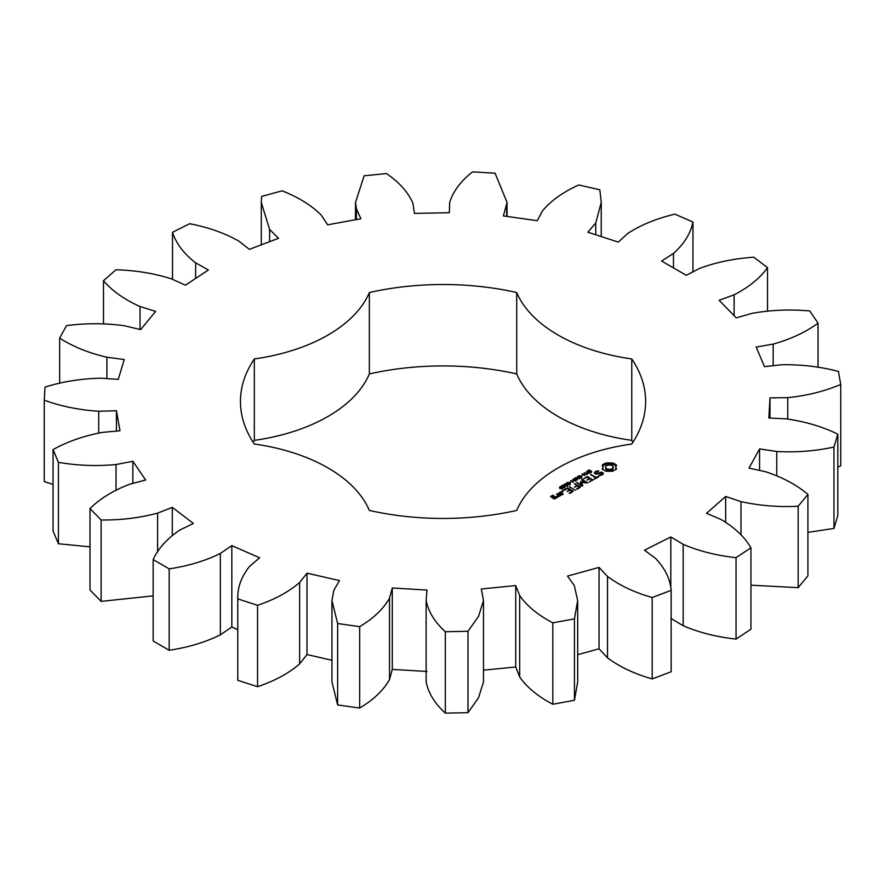 <?xml version="1.0" encoding="UTF-8"?>
<svg xmlns="http://www.w3.org/2000/svg" width="885" height="885" viewBox="0 0 885 885"><rect width="100%" height="100%" fill="white"/><g stroke="black" fill="none" stroke-linecap="round" stroke-linejoin="round"><path stroke-width="1.33" d="M169.179 568.856L169.179 650.265L153.149 641.005L153.149 559.597L169.179 568.856C188.383 565.969 205.442 560.836 220.354 553.446L231.826 545.625L259.637 557.793L249.681 566.278C241.373 576.566 237.412 587.441 237.777 598.891L257.546 605.307C274.693 599.543 288.72 591.932 299.628 582.496L307.006 573.17L339.486 580.571L333.855 590.295L331.941 600.539L337.639 623.538L359.675 626.646C373.492 618.416 383.437 608.913 389.533 598.127L392.287 587.994L427.012 590.063L426.127 600.528L426.139 681.704C428.296 692.977 434.69 703.453 445.321 713.133L467.988 712.679L478.531 697.756L483.498 681.937L483.498 600.528L481.329 588.99L515.723 585.56L519.672 595.561C527.029 606.081 538.08 615.175 552.826 622.83L574.442 618.869L577.684 600.539L574.288 585.549L567.528 576.069L599.045 567.418L607.519 576.423C619.522 585.416 634.412 592.441 652.19 597.519L671.162 590.339C670.177 578.901 664.934 568.214 655.431 558.28L644.501 550.204L670.808 536.963L683.176 544.319C698.929 551.101 716.551 555.559 736.043 557.672L750.956 547.804C744.661 536.941 734.616 527.471 720.832 519.384L706.529 513.311L725.667 496.463L741.01 501.618C759.352 505.7 778.402 507.238 798.17 506.242L807.917 494.416C796.777 484.936 782.683 477.38 765.625 471.738L749.009 468.121L759.573 448.916L776.753 451.494C796.323 452.567 815.395 451.073 833.958 447.047L837.807 434.137C822.652 426.747 805.549 421.658 786.488 418.882L768.811 417.985L769.994 397.852L787.75 397.653C807.087 395.639 824.754 391.236 840.75 384.466L838.427 371.434C820.384 366.678 801.533 364.443 781.886 364.742L764.441 366.633L756.177 347.053L773.18 344.099C790.858 339.154 805.815 332.163 818.05 323.147L809.731 310.967C790.128 309.186 770.935 309.982 752.15 313.323L736.231 317.87L719.129 300.303L734.119 294.805C748.832 287.282 759.972 278.222 767.527 267.635L753.832 257.203C734.119 258.553 716.009 262.292 699.493 268.443L686.284 275.301L661.604 261.053L673.474 253.42C684.127 243.884 690.621 233.43 692.955 222.058L674.879 214.148C656.537 218.506 640.851 224.934 627.819 233.43L618.294 242.092L587.872 232.213L595.738 223.02L601.236 202.433L599.831 189.777L578.735 184.976C563.114 192.034 551.012 200.674 542.428 210.884L537.317 220.697L503.399 215.929L507.05 202.433L495.091 173.206L472.524 171.867C460.786 181.104 453.164 191.304 449.68 202.466L449.337 212.721L414.457 213.407L412.897 203.196C408.096 192.189 399.29 182.321 386.479 173.571L364.133 175.794L355.493 202.433L356.434 208.816L360.892 218.739L327.627 224.834L321.355 215.243C311.586 205.397 298.499 197.255 282.072 190.828L261.595 196.448L261.307 202.433L269.604 229.458L278.543 238.308L249.349 249.36L238.839 241.107C224.834 233.142 208.417 227.345 189.6 223.717L172.509 232.324C176.181 243.574 183.892 253.752 195.651 262.845L208.384 269.991L185.452 285.18L171.469 278.863C154.255 273.377 135.748 270.345 115.924 269.781L103.49 280.733C112.284 290.999 124.464 299.595 140.04 306.52L155.638 311.409L140.649 329.607L124.232 325.713C105.105 323.113 85.856 323.08 66.519 325.625L59.649 338.103C72.924 346.621 88.666 352.993 106.897 357.241L124.21 359.52L118.28 379.377L100.647 378.183C81.011 378.658 62.47 381.623 45.024 387.088L44.25 400.175C61.01 406.303 79.152 409.998 98.689 411.248L116.422 410.74L119.995 430.785L102.45 432.378C83.765 435.896 67.304 441.637 53.056 449.613L58.421 462.335C77.426 465.632 96.62 466.362 116.023 464.525L132.861 461.273L145.66 480.024L129.52 484.283C113.169 490.578 99.994 498.675 90.004 508.576L101.122 519.993C120.957 520.203 139.786 517.913 157.607 513.123L172.298 507.37L193.395 523.433L179.843 530.049C167.033 538.666 158.138 548.512 153.149 559.597M169.179 650.265C188.383 647.378 205.442 642.244 220.354 634.844L220.354 553.446M220.354 634.844L231.826 627.022L237.777 629.633M237.777 598.891L237.777 680.299L257.546 686.716C274.693 680.941 288.72 673.341 299.628 663.905L307.006 654.579L331.941 660.254M331.941 600.539L331.941 681.937L337.639 704.947L359.675 708.044C373.492 699.825 383.437 690.311 389.533 679.525L392.287 669.403L427.012 671.461M483.498 670.177L515.723 666.969L519.672 676.959C527.029 687.49 538.08 696.572 552.826 704.239L574.442 700.278L577.684 681.937L577.684 600.539M577.684 654.69L599.045 648.816L607.519 657.832C619.522 666.814 634.412 673.85 652.19 678.928L671.162 671.748L671.162 590.339M670.808 618.372L683.176 625.717C698.929 632.51 716.551 636.957 736.043 639.081L750.956 629.213L750.956 547.804M750.956 585.195L798.17 587.651L807.917 575.825L807.917 494.416M807.917 532.35L833.958 528.445L837.807 515.546L837.807 434.137M837.807 467.003L840.75 465.864L840.75 384.466M44.25 400.175L44.25 481.573L53.056 484.394M53.056 449.613L53.056 531.022L58.421 543.744L90.004 546.864M90.004 508.576L90.004 589.985L101.122 601.391L153.149 595.87M632.974 442.19A202.588 116.964 0 0 0 631.757 440.354L631.757 358.945A202.588 116.964 0 0 1 645.63 401.48A202.588 116.964 0 0 1 631.757 444.027A156.324 90.259 0 0 0 516.729 510.435A202.588 116.964 0 0 1 369.355 510.435A156.324 90.259 0 0 0 254.327 444.027A202.588 116.964 0 0 1 240.454 401.48A202.588 116.964 0 0 1 254.327 358.945A156.324 90.259 0 0 0 369.355 292.526A202.588 116.964 0 0 1 516.729 292.526A156.324 90.259 0 0 0 631.757 358.945M631.757 440.354A156.324 90.259 0 0 1 516.729 373.935A202.588 116.964 0 0 0 369.355 373.935A156.324 90.259 0 0 1 254.327 440.354A202.588 116.964 0 0 0 253.11 442.19M426.139 600.295C428.296 611.579 434.69 622.055 445.321 631.724L467.988 631.282L478.531 616.358L483.498 600.528M616.579 468.984L615.694 467.114L616.579 465.244L612.597 462.944L606.125 462.944L602.143 465.244L603.028 467.114L602.143 468.984L606.125 471.285L612.597 471.285L616.579 468.984M588.625 471.628L587.673 470.92L589.532 469.813L588.326 471.185L590.737 470.731L591.711 471.44L589.985 472.468L591.069 471.174L588.625 471.628M588.171 470.864L588.326 471.583M591.213 471.982L591.069 471.174M587.197 473.718L586.324 473.033L587.253 472.147L586.578 471.329L589.41 472.955L587.197 473.718M584.897 475.566L582.064 473.929L586.412 474.349L584.233 472.678L587.065 474.316L582.938 474.028L584.897 475.566M581.622 475.809L582.817 475.123L581.622 475.809M578.602 477.579L577.385 476.871L578.856 475.82L580.372 475.798L581.799 476.96L579.819 478.276L581.29 476.982L580.748 476.34L578.502 476.296L577.949 476.761L578.646 477.17L579.741 476.915L578.646 477.17M581.124 476.639L581.799 476.96M580.848 477.955L581.29 476.982M603.371 473.154L601.568 472.125L596.302 473.575L595.362 473.033L595.76 472.17L598.702 471.218L598.448 470.676L594.886 471.904L594.278 473.198L596.103 474.249L601.369 472.8L602.298 473.342L601.9 474.194L598.957 475.145L599.211 475.688L602.762 474.493L603.371 473.154M598.039 476.429L596.324 477.424L590.472 474.448L595.638 477.823L593.923 479.205L598.725 476.827L598.039 476.429L598.039 477.225M593.016 480.124L587.496 476.55L583.381 478.929L587.153 477.148L589.233 478.342L586.832 480.124L589.919 478.741L591.976 479.924L588.89 482.104L593.005 479.725M576.423 480.455L573.956 478.608L577.33 479.382L575.56 477.679L579.564 478.641L576.223 477.856L577.606 479.77L574.642 478.741L576.423 480.455M573.325 482.248L570.493 480.61L572.263 481.197L573.679 480.378L572.661 479.36L575.493 480.998L574.011 480.566L572.595 481.385L573.325 482.248M570.051 482.502L571.234 481.816L570.051 482.502M568.878 484.46L566.654 483.166L568.148 482.314L569.497 482.823L570.371 483.597L568.878 484.46L569.586 483.343L567.141 482.933L568.9 484.161M566.654 483.166L567.042 482.535L567.042 483.619M566.4 485.887L564.188 484.593L565.67 483.741L567.019 484.25L567.893 485.024L566.4 485.887L567.108 484.77L564.663 484.36L566.422 485.588M564.188 484.593L564.564 483.962L564.564 485.057M562.561 486.75L561.621 485.976L562.982 485.168L565.227 486.462L564.243 487.502L564.342 486.02L562.561 486.75M562.041 485.423L562.041 486.551L561.621 486.009M564.365 487.469L564.763 486.584L564.763 487.912M561.001 488.664L559.431 487.458L560.404 486.418L560.305 487.901L561.555 487.148L563.026 487.945L561.001 488.664M560.293 486.805L559.884 488.077M562.606 488.498L562.606 487.369L563.026 487.945M581.412 482.436L587.651 482.823L582.164 479.659L581.478 480.057L585.704 482.491L580.394 481.849L581.5 484.925L576.566 482.48L582.064 486.053L582.883 485.776L581.412 482.436L582.43 486.053M577.23 489.239L580.649 486.861L574.465 483.686L576.865 485.478L574.476 487.259L577.562 485.865L579.62 487.06L576.544 488.841L577.23 489.239M575.46 490.257L569.276 486.684L575.46 490.257M569.874 493.487L573.292 491.12L567.783 487.934L563.679 489.914L564.365 490.301L567.44 488.531L569.509 489.726L567.108 491.507L570.194 490.124L572.263 491.308L569.188 493.089L569.874 493.487M562.926 491.684L561.555 491.352L562.926 491.02L562.926 491.684L562.926 491.02M557.793 493.697L560.57 495.301L563.258 494.129L560.493 492.137L557.793 493.697M559.939 496.042L556.499 494.062L557.882 495.257L556.831 496.972L558.701 496.762L558.8 495.788L559.939 496.042M556.908 497.79L555.216 496.419L552.871 497.392L551.521 496.618L553.8 496.009L553.191 495.257L550.503 496.43L554.22 498.963L556.908 497.79M231.826 627.022L231.826 545.625M172.298 535.281L172.298 507.37M157.607 551.93L157.607 513.123M101.122 601.391L101.122 519.993M257.546 686.716L257.546 605.307M299.628 663.905L299.628 582.496M307.006 654.579L307.006 573.17M132.861 483.398L132.861 461.273M116.023 490.058L116.023 464.525M58.421 543.744L58.421 462.335M337.639 704.947L337.639 623.538M359.675 708.044L359.675 626.646M389.533 679.525L389.533 598.127M392.287 669.403L392.287 587.994M116.422 431.106L116.422 410.74M98.689 432.942L98.689 411.248M445.321 713.133L445.321 631.724M467.988 712.679L467.988 631.282M515.723 666.969L515.723 585.56M106.897 378.603L106.897 357.241M519.672 676.959L519.672 595.561M59.649 383.293L59.649 338.103M552.826 704.239L552.826 622.83M574.442 700.278L574.442 618.869M599.045 648.816L599.045 567.418M140.04 329.463L140.04 306.52M607.519 657.832L607.519 576.423M103.49 323.81L103.49 280.733M652.19 678.928L652.19 597.519M670.808 588.138L670.808 536.963M195.651 278.421L195.651 262.845M683.176 625.717L683.176 544.319M172.509 279.328L172.509 232.324M736.043 639.081L736.043 557.672M725.667 522.062L725.667 496.463M269.604 241.693L269.604 229.458M741.01 534.994L741.01 501.618M798.17 587.651L798.17 506.242M759.573 470.422L759.573 448.916M356.434 219.557L356.434 208.816M776.753 475.632L776.753 451.494M833.958 528.445L833.958 447.047M769.994 418.052L769.994 397.852M787.75 418.992L787.75 397.653M506.685 216.394L506.685 205.851M773.18 365.693L773.18 344.099M818.05 367.297L818.05 323.147M595.738 234.768L595.738 223.02M734.119 315.691L734.119 294.805M767.527 311L767.527 267.635M692.955 271.839L692.955 222.058M673.474 267.901L673.474 253.42M516.729 373.935L516.729 292.526M369.355 373.935L369.355 292.526M254.327 440.354L254.327 358.945M616.037 469.548L615.694 467.114M615.916 468.077L615.916 469.382M616.037 465.986L612.597 464.249L606.125 464.249L602.685 465.986M615.871 464.525L615.871 465.82M614.964 463.884L614.964 465.189M613.858 463.353L613.858 464.658M612.597 462.944L612.597 464.249M611.026 463.331L611.026 464.636M609.367 463.463L609.367 464.769M607.696 463.331L607.696 464.636M606.125 462.944L606.125 464.249M604.864 463.353L604.864 464.658M602.807 468.077L602.685 469.548M603.769 463.884L603.769 465.189M603.028 467.114L602.807 469.382M602.851 464.525L602.851 465.82M587.253 472.147L586.888 473.154L588.702 473.364M581.124 477.413L581.799 478.265M602.906 474.194L602.298 473.84M601.568 472.125L601.568 472.922M596.302 473.575L596.302 474.194M595.362 473.033L595.362 473.818M600.705 474.88L600.705 475.466M601.9 474.194L601.9 474.991M598.448 470.676L598.448 471.251M602.298 473.342L602.22 474.814M596.479 470.986L596.479 471.76M595.428 472.889L594.753 473.475M594.886 471.904L594.886 473.209M596.324 477.424L596.324 478.21M591.18 474.448L591.18 475.245M595.638 477.823L595.638 478.608M587.496 476.55L587.496 477.336M586.832 476.55L586.832 477.336M591.976 479.924L591.976 480.721M589.233 478.342L589.233 479.139M574.387 478.365L574.387 479.028M575.98 477.446L575.98 478.077M564.376 486.883L564.962 487.314M582.164 479.659L582.164 480.455M577.274 482.48L577.274 483.276M581.5 484.925L581.5 485.732M585.704 482.491L585.704 483.077M580.394 481.849L580.394 482.413M581.412 483.166L580.704 483.11M580.881 481.783L580.881 483.088M575.173 483.697L575.173 484.493M579.62 487.06L579.62 487.856M576.865 485.478L576.865 486.263M569.973 486.695L569.973 487.491M567.783 487.934L567.783 488.73M572.263 491.308L572.263 492.104M567.108 487.934L567.108 488.719M569.509 489.726L569.509 490.522M562.351 490.887L562.351 491.806M561.776 491.02L561.776 491.684M559.829 492.137L559.829 492.923M560.493 492.137L560.493 492.934M558.756 496.264L557.882 495.766M557.174 494.051L557.174 494.848M557.882 495.257L557.838 497.016M557.76 496.452L557.76 497.016M556.886 496.419L556.886 496.972M555.216 496.419L555.216 497.215M554.541 496.43L554.541 497.215M552.871 497.392L552.871 498.189M551.521 496.618L551.521 497.414M552.528 495.257L552.528 496.042M553.191 495.257L553.191 496.009M612.132 470.012L607.895 470.51L605.738 469.271L605.738 466.262L607.895 465.023L610.838 465.023L612.984 466.262L612.984 469.271L612.132 470.012L612.132 468.707L610.838 469.205L610.838 470.51M610.838 469.205L609.367 469.371L609.367 470.676M609.367 469.371L607.895 469.205L607.895 470.51M607.895 469.205L606.601 468.707L606.601 470.012M606.601 468.707L605.738 467.966L605.738 469.271M605.738 467.966L605.451 467.114M613.272 467.114L612.984 469.271M612.984 467.966L612.132 468.707M588.702 472.988L587.264 472.524M567.141 482.933L567.174 483.719M569.896 484.283L569.863 483.608M567.418 485.721L567.385 485.035M563.125 486.473L563.9 485.754L562.097 485.953L563.125 486.772M562.362 485.599L562.097 486.584M561.721 488.465L562.55 487.967L561.898 487.458L560.581 488.055L561.721 488.752M562.296 488.642L562.55 489.283M562.24 493.941L560.913 494.704L558.822 493.498L560.15 492.735L562.24 493.941L562.24 494.715M560.913 494.704L560.913 495.301M558.822 493.498L558.822 494.295M555.891 497.602L554.563 498.377L553.556 497.79L554.873 497.027L555.891 498.388M554.563 498.377L554.563 498.963M553.556 497.79L553.556 498.587M587.839 470.61L587.839 471.329M577.706 476.473L577.706 477.059M581.29 477.059L581.29 477.701M564.763 486.628L564.763 487.248M564.962 486.009L564.962 487.093M560.482 487.624L560.482 488.454M586.832 472.966L586.832 473.608M567.141 483.088L567.141 483.697M261.307 202.433L261.307 244.835M355.493 202.433L355.493 219.723M507.05 202.433L507.05 216.438M601.236 202.433L601.236 236.549M591.224 472.69L591.224 471.384M588.149 472.247L588.149 470.953M581.301 478.32L581.301 477.026M559.884 488.62L559.884 487.314M567.119 484.316L567.119 483.011M569.907 485.069L569.907 483.763M564.641 485.743L564.641 484.438M567.44 486.496L567.44 485.19M562.097 487.248L562.097 485.942"/></g></svg>
